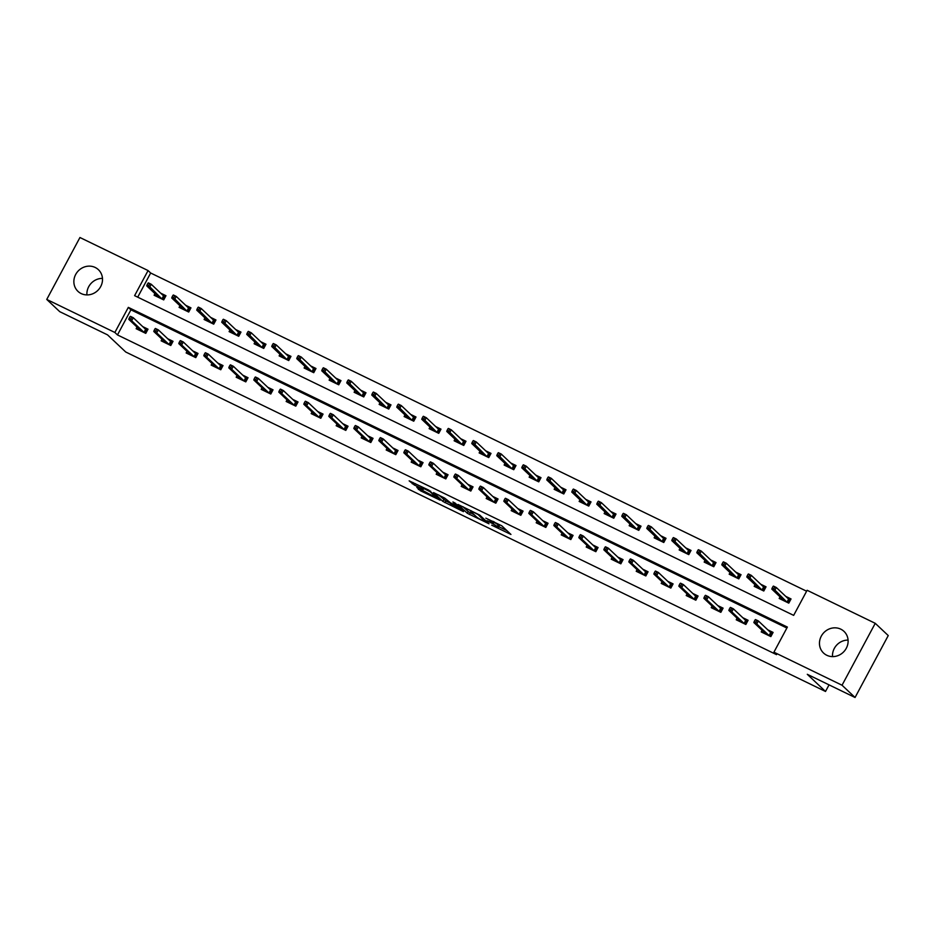 <?xml version="1.0" encoding="UTF-8"?>
<svg xmlns="http://www.w3.org/2000/svg" width="935" height="935" viewBox="0 0 935 935"><rect width="100%" height="100%" fill="white"/><g stroke="black" fill="none" stroke-linecap="round" stroke-linejoin="round"><path stroke-width="1.4" d="M491.705 525.178L510.942 534.434L501.744 525.774L485.826 518.142A5.996 0.631 -151.8 0 1 492.5 522.127L493.259 522.852A5.996 0.631 -151.8 0 1 493.516 523.238A5.996 0.631 -151.8 0 1 489.858 521.952L486.96 520.702L490.583 522.618A5.996 0.631 -151.8 0 1 497.245 526.604L498.016 527.328A5.996 0.631 -151.8 0 1 498.261 527.714A5.996 0.631 -151.8 0 1 494.615 526.417L491.705 525.178M95.195 267.468A14.89 13.803 133.3 0 1 98.397 269.689A14.89 13.803 133.3 0 1 99.578 288.366A14.89 13.803 133.3 0 1 81.193 293.578A14.89 13.803 133.3 0 1 77.979 291.369A14.89 13.803 133.3 0 1 76.799 272.681A14.89 13.803 133.3 0 1 95.195 267.468M840.799 629.173A14.89 13.803 133.3 0 1 844.001 631.382A14.89 13.803 133.3 0 1 845.182 650.059A14.89 13.803 133.3 0 1 826.797 655.271A14.89 13.803 133.3 0 1 823.583 653.062A14.89 13.803 133.3 0 1 822.403 634.374A14.89 13.803 133.3 0 1 840.799 629.173M416.846 487.38L420.446 490.77L440.151 500.178L428.791 490.15L409.168 480.859L414.369 485.043L423.45 489.297L421.615 487.392L430.24 491.81L436.505 497.841L416.846 487.38M875.242 623.318L888.25 635.566L855.058 697.487L807.291 674.31L825.512 691.468L125.746 352.016L107.525 334.859L59.758 311.682L46.75 299.434L79.943 237.513L148.069 270.566L134.605 295.659L793.663 615.37L807.115 590.277L875.242 623.318L842.038 685.226L773.923 652.186L787.375 627.081L128.329 307.37L114.865 332.474L46.75 299.434M855.058 697.487L842.038 685.226M786.873 628.028L130.923 309.824L117.471 334.929L776.529 654.64L773.923 652.186M117.471 334.929L114.865 332.474M467.29 513.257L488.993 523.787L479.795 515.127L458.01 504.479L467.29 513.257L468.19 511.585L474.267 514.776M463.468 511.644L442.828 501.394L433.548 492.605L444.721 498.11L450.53 502.866L456.946 505.823L452.926 501.966L455.181 503.123L463.725 511.164M825.512 691.468L829.053 684.864M762.095 630.319L761.23 631.931L770.849 636.595L773.093 632.411L767.799 629.839M737.096 618.199L736.231 619.8L745.849 624.463L748.094 620.279L742.787 617.708M712.084 606.067L711.231 607.668L720.838 612.331L723.082 608.147L717.788 605.588M687.085 593.935L686.22 595.537L695.839 600.212L698.083 596.027L692.788 593.456M662.085 581.804L661.22 583.417L670.839 588.08L673.083 583.896L667.789 581.325M637.074 569.672L636.221 571.285L645.828 575.948L648.072 571.764L642.777 569.193M612.074 557.552L611.21 559.153L620.828 563.817L623.072 559.633L617.778 557.073M587.075 545.421L586.21 547.022L595.829 551.685L598.073 547.513L592.778 544.941M562.075 533.289L561.21 534.902L570.829 539.565L573.073 535.381L567.767 532.81M537.064 521.157L536.199 522.77L545.818 527.433L548.062 523.249L542.767 520.678M512.064 509.026L511.2 510.639L520.818 515.302L523.062 511.118L517.768 508.546M487.065 496.906L486.2 498.507L495.819 503.17L498.063 498.986L492.757 496.427M462.054 484.774L461.2 486.375L470.808 491.05L473.052 486.866L467.757 484.295M437.054 472.642L436.189 474.255L445.808 478.919L448.052 474.735L442.758 472.163M412.054 460.511L411.19 462.124L420.808 466.787L423.052 462.603L417.758 460.032M387.043 448.391L386.19 449.992L395.797 454.655L398.041 450.471L392.747 447.9M362.044 436.259L361.179 437.86L370.798 442.524L373.042 438.34L367.747 435.78M337.044 424.128L336.179 425.729L345.798 430.404L348.042 426.22L342.748 423.649M312.045 411.996L311.18 413.609L320.798 418.272L323.042 414.088L317.736 411.517M287.033 399.864L286.168 401.477L295.787 406.141L298.031 401.957L292.737 399.385M262.034 387.744L261.169 389.346L270.788 394.009L273.032 389.825L267.737 387.265M237.034 375.613L236.169 377.214L245.788 381.877L248.032 377.705L242.726 375.134M212.023 363.481L211.17 365.094L220.777 369.757L223.021 365.573L217.726 363.002M187.023 351.35L186.159 352.962L195.777 357.626L198.021 353.442L192.727 350.87M162.024 339.218L161.159 340.831L170.778 345.494L173.022 341.31L167.727 338.739M137.013 327.098L136.159 328.699L145.766 333.363L148.011 329.178L142.716 326.619M806.613 591.212L150.664 273.008L137.714 297.166M780.035 596.857L779.182 598.458L788.789 603.133L791.033 598.949L785.739 596.378M755.036 584.726L754.171 586.338L763.79 591.002L766.034 586.818L760.739 584.246M730.036 572.594L729.171 574.207L738.79 578.87L741.034 574.686L735.74 572.115M705.025 560.474L704.172 562.075L713.779 566.739L716.023 562.554L710.729 559.983M680.025 548.342L679.161 549.944L688.779 554.607L691.023 550.434L685.729 547.863M655.026 536.211L654.161 537.824L663.78 542.487L666.024 538.303L660.729 535.732M630.015 524.079L629.162 525.692L638.78 530.355L641.013 526.171L635.718 523.6M605.015 511.948L604.15 513.56L613.769 518.224L616.013 514.04L610.719 511.468M580.016 499.828L579.151 501.429L588.769 506.092L591.014 501.908L585.719 499.348M555.016 487.696L554.151 489.297L563.77 493.972L566.014 489.788L560.708 487.217M530.005 475.564L529.152 477.177L538.759 481.841L541.003 477.656L535.708 475.085M505.005 463.433L504.14 465.046L513.759 469.709L516.003 465.525L510.709 462.954M480.006 451.313L479.141 452.914L488.76 457.577L491.004 453.393L485.709 450.822M454.994 439.181L454.141 440.782L463.748 445.446L465.992 441.262L460.698 438.702M429.995 427.05L429.13 428.651L438.749 433.326L440.993 429.142L435.698 426.57M404.995 414.918L404.13 416.531L413.749 421.194L415.993 417.01L410.699 414.439M379.984 402.786L379.131 404.399L388.75 409.062L390.982 404.878L385.688 402.307M354.984 390.666L354.12 392.268L363.738 396.931L365.982 392.747L360.688 390.175M329.985 378.535L329.12 380.136L338.739 384.799L340.983 380.627L335.688 378.056M304.985 366.403L304.12 368.004L313.739 372.679L315.983 368.495L310.677 365.924M279.974 354.272L279.121 355.884L288.728 360.548L290.972 356.364L285.678 353.792M254.974 342.14L254.11 343.753L263.728 348.416L265.972 344.232L260.678 341.661M229.975 330.02L229.11 331.621L238.729 336.284L240.973 332.1L235.678 329.541M204.964 317.888L204.11 319.49L213.718 324.164L215.962 319.98L210.667 317.409M179.964 305.757L179.099 307.37L188.718 312.033L190.962 307.849L185.668 305.277M154.965 293.625L154.1 295.238L163.719 299.901L165.963 295.717L160.668 293.146M150.664 273.008L148.069 270.566M130.923 309.824L128.329 307.37M832.524 656.615A14.89 13.803 133.3 0 1 848.08 640.089M86.92 294.911A14.89 13.803 133.3 0 1 102.476 278.385M498.261 527.714L499.161 526.043A5.996 0.631 -151.8 0 0 498.916 525.645L498.016 527.328M494.031 522.279A5.996 0.631 -151.8 0 1 498.145 524.932L498.916 525.645M498.822 526.685L506.84 530.566M463.094 506.793L468.19 511.585M485.487 521.999L478.159 514.589L474.419 512.614A5.996 0.631 -151.8 0 0 470.772 511.316A5.996 0.631 -151.8 0 0 471.018 511.714L476.534 516.903A5.996 0.631 -151.8 0 0 483.208 520.889L485.487 521.999M450.144 503.065L445.808 500.961L444.908 502.633M438.632 494.919L445.808 500.961M452.318 505.274L460.943 509.68L456.514 506.092L450.109 503.135L452.318 505.274M781.707 599.686L782.151 598.856M787.188 597.734L790.753 599.475M773.035 586.444L772.135 588.115L773.736 588.886L774.636 587.215L773.42 586.093L776.307 587.496L774.694 590.511L771.807 589.108L784.126 600.702L787.001 602.105L788.626 599.09L789.678 598.949L787.714 602.607M773.736 588.886L787.095 602.304M774.636 587.215L776.307 587.496L788.626 599.09M771.807 589.108L772.135 588.115M764.211 632.317L763.766 633.159M772.813 632.937L771.737 632.411L769.774 636.069M755.083 619.905L754.194 621.576L755.796 622.359L756.696 620.688L755.48 619.566L758.367 620.957L756.754 623.972L769.061 635.566L770.674 632.551L771.737 632.411L769.248 631.207M756.696 620.688L758.367 620.957L770.674 632.551M755.796 622.359L756.754 623.972L753.867 622.57L766.174 634.164L769.143 635.765M754.194 621.576L753.867 622.57M756.707 587.566L757.151 586.724M762.189 585.614L765.753 587.344M748.023 574.312L747.135 575.983L748.736 576.766L749.636 575.083L748.421 573.961L751.308 575.364L749.695 578.379L746.808 576.977L759.115 588.571L762.002 589.973L763.615 586.958L764.678 586.818L762.715 590.476M748.736 576.766L762.083 590.172M749.636 575.083L751.308 575.364L763.615 586.958M746.808 576.977L747.135 575.983M731.696 575.434L732.152 574.593M737.177 573.482L740.754 575.212M723.024 562.18L722.124 563.852L723.737 564.635L724.625 562.963L723.421 561.841L726.308 563.232L724.695 566.248L721.808 564.845L734.115 576.439L737.002 577.842L738.615 574.826L739.667 574.686L737.715 578.344M723.737 564.635L737.084 578.04M724.625 562.963L726.308 563.232L738.615 574.826M721.808 564.845L722.124 563.852M739.211 620.185L738.755 621.027M747.813 620.805L746.726 620.279L744.774 623.949M730.083 607.773L729.183 609.445L730.784 610.228L731.684 608.556L730.48 607.434L733.367 608.837L731.754 611.841L744.061 623.435L745.674 620.431L746.726 620.279L744.237 619.075M731.684 608.556L733.367 608.837L745.674 620.431M730.784 610.228L731.754 611.841L728.868 610.45L741.174 622.044L744.143 623.645M729.183 609.445L728.868 610.45M714.211 608.054L713.756 608.895M722.802 608.673L721.726 608.159L719.763 611.817M705.083 595.642L704.184 597.325L705.785 598.096L706.685 596.425L705.481 595.303L708.356 596.705L706.743 599.721L719.062 611.315L720.675 608.299L721.726 608.159L719.237 606.944M706.685 596.425L708.356 596.705L720.675 608.299M705.785 598.096L706.743 599.721L703.856 598.318L716.175 609.912L719.144 611.513M704.184 597.325L703.856 598.318M706.696 563.302L707.152 562.461M712.178 561.351L715.742 563.08M698.024 550.049L697.124 551.72L698.726 552.503L699.625 550.832L698.422 549.71L701.297 551.112L699.684 554.116L696.797 552.725L709.116 564.319L712.003 565.71L713.615 562.706L714.667 562.554L712.704 566.224M698.726 552.503L712.084 565.92M699.625 550.832L701.297 551.112L713.615 562.706M696.797 552.725L697.124 551.72M681.697 551.171L682.141 550.329M687.178 549.219L690.743 550.949M673.025 537.917L672.125 539.6L673.726 540.372L674.626 538.7L673.41 537.578L676.297 538.981L674.684 541.996L671.797 540.594L684.104 552.188L686.991 553.59L688.604 550.575L689.668 550.434L687.704 554.093M673.726 540.372L687.073 553.789M674.626 538.7L676.297 538.981L688.604 550.575M671.797 540.594L672.125 539.6M656.686 539.039L657.141 538.209M662.167 537.099L665.743 538.829M648.013 525.797L647.113 527.469L648.726 528.24L649.615 526.569L648.411 525.447L651.298 526.849L649.685 529.865L646.798 528.462L659.105 540.056L661.992 541.458L663.605 538.443L664.668 538.303L662.705 541.961M648.726 528.24L662.073 541.657M649.615 526.569L651.298 526.849L663.605 538.443M646.798 528.462L647.113 527.469M689.2 595.934L688.756 596.764M697.802 596.553L696.727 596.027L694.763 599.686M680.072 583.522L679.184 585.193L680.785 585.965L681.685 584.293L680.47 583.171L683.356 584.574L681.744 587.589L694.051 599.183L695.663 596.168L696.727 596.027L694.237 594.812M681.685 584.293L683.356 584.574L695.663 596.168M680.785 585.965L681.744 587.589L678.857 586.187L691.164 597.781L694.132 599.382M679.184 585.193L678.857 586.187M664.201 583.802L663.745 584.644M672.803 584.422L671.727 583.896L669.764 587.554M655.073 571.39L654.173 573.062L655.786 573.845L656.674 572.162L655.47 571.051L658.357 572.442L656.744 575.457L669.051 587.051L670.664 584.036L671.727 583.896L669.226 582.692M656.674 572.162L658.357 572.442L670.664 584.036M655.786 573.845L656.744 575.457L653.857 574.055L666.164 585.649L669.133 587.25M654.173 573.062L653.857 574.055M639.201 571.671L638.745 572.512M647.791 572.29L646.716 571.764L644.753 575.422M630.073 559.259L629.173 560.93L630.774 561.713L631.674 560.042L630.471 558.92L633.346 560.322L631.733 563.326L644.051 574.92L645.664 571.904L646.716 571.764L644.227 570.56M631.674 560.042L633.346 560.322L645.664 571.904M630.774 561.713L631.733 563.326L628.846 561.923L641.165 573.517L644.133 575.118M629.173 560.93L628.846 561.923M631.686 526.919L632.142 526.078M637.167 524.967L640.732 526.697M623.014 513.666L622.114 515.337L623.715 516.12L624.615 514.437L623.411 513.327L626.298 514.717L624.673 517.733L621.798 516.33L634.105 527.924L636.992 529.327L638.605 526.312L639.657 526.171L637.693 529.829M623.715 516.12L637.074 529.526M624.615 514.437L626.298 514.717L638.605 526.312M621.798 516.33L622.114 515.337M614.19 559.539L613.746 560.381M622.792 560.159L621.717 559.644L619.753 563.302M605.074 547.127L604.174 548.798L605.775 549.581L606.675 547.91L605.459 546.788L608.346 548.191L606.733 551.194L619.04 562.788L620.653 559.784L621.717 559.644L619.227 558.429M606.675 547.91L608.346 548.191L620.653 559.784M605.775 549.581L606.733 551.194L603.846 549.803L616.153 561.397L619.122 562.999M604.174 548.798L603.846 549.803M606.686 514.788L607.131 513.946M612.168 512.836L615.733 514.566M598.014 501.534L597.114 503.205L598.716 503.988L599.615 502.317L598.4 501.195L601.287 502.598L599.674 505.601L596.787 504.199L609.106 515.793L611.981 517.195L613.605 514.18L614.657 514.04L612.694 517.698M598.716 503.988L612.074 517.394M599.615 502.317L601.287 502.598L613.605 514.18M596.787 504.199L597.114 503.205M589.19 547.419L588.746 548.249M597.792 548.027L596.717 547.513L594.753 551.171M580.062 535.007L579.174 536.678L580.775 537.45L581.663 535.778L580.46 534.656L583.346 536.059L581.734 539.074L594.041 550.668L595.653 547.653L596.717 547.513L594.216 546.297M581.663 535.778L583.346 536.059L595.653 547.653M580.775 537.45L581.734 539.074L578.847 537.672L591.154 549.266L594.122 550.867M579.174 536.678L578.847 537.672M581.687 502.656L582.131 501.815M587.168 500.704L590.733 502.434M573.003 489.402L572.115 491.085L573.716 491.857L574.604 490.185L573.4 489.063L576.287 490.466L574.674 493.47L571.788 492.079L584.094 503.673L586.981 505.064L588.594 502.06L589.658 501.92L587.694 505.578M573.716 491.857L587.063 505.274M574.604 490.185L576.287 490.466L588.594 502.06M571.788 492.079L572.115 491.085M564.191 535.288L563.735 536.129M572.781 535.907L571.706 535.381L569.742 539.039M555.063 522.875L554.163 524.547L555.764 525.318L556.664 523.647L555.46 522.525L558.347 523.927L556.722 526.943L569.041 538.537L570.654 535.521L571.706 535.381L569.216 534.177M556.664 523.647L558.347 523.927L570.654 535.521M555.764 525.318L556.722 526.943L553.847 525.54L566.154 537.134L569.123 538.735M554.163 524.547L553.847 525.54M556.676 490.524L557.131 489.695M562.157 488.573L565.733 490.302M548.003 477.282L547.104 478.954L548.705 479.725L549.605 478.054L548.401 476.932L551.288 478.334L549.663 481.35L546.788 479.947L559.095 491.541L561.982 492.944L563.595 489.928L564.646 489.788L562.695 493.446M548.705 479.725L562.064 493.142M549.605 478.054L551.288 478.334L563.595 489.928M546.788 479.947L547.104 478.954M539.179 523.156L538.735 523.997M547.781 523.775L546.706 523.249L544.743 526.908M530.063 510.744L529.163 512.415L530.764 513.198L531.664 511.515L530.449 510.405L533.336 511.796L531.723 514.811L544.03 526.405L545.654 523.39L546.706 523.249L544.217 522.046M531.664 511.515L533.336 511.796L545.654 523.39M530.764 513.198L531.723 514.811L528.836 513.409L541.155 525.002L544.123 526.604M529.163 512.415L528.836 513.409M531.676 478.404L532.12 477.563M537.158 476.453L540.722 478.182M523.004 465.151L522.104 466.822L523.705 467.593L524.605 465.922L523.39 464.8L526.276 466.203L524.664 469.218L521.777 467.816L534.095 479.41L536.971 480.812L538.595 477.797L539.647 477.656L537.683 481.315M523.705 467.593L537.064 481.011M524.605 465.922L526.276 466.203L538.595 477.797M521.777 467.816L522.104 466.822M514.18 511.024L513.736 511.866M522.782 511.644L521.707 511.118L519.743 514.776M505.052 498.612L504.164 500.283L505.765 501.067L506.665 499.395L505.449 498.273L508.336 499.676L506.723 502.679L519.03 514.273L520.643 511.27L521.707 511.118L519.217 509.914M506.665 499.395L508.336 499.676L520.643 511.27M505.765 501.067L506.723 502.679L503.836 501.289L516.143 512.883L519.112 514.472M504.164 500.283L503.836 501.289M506.676 466.273L507.121 465.431M512.158 464.321L515.723 466.051M497.993 453.019L497.104 454.69L498.706 455.474L499.606 453.802L498.39 452.68L501.277 454.071L499.664 457.086L496.777 455.684L509.084 467.278L511.971 468.68L513.584 465.665L514.647 465.525L512.684 469.183M498.706 455.474L512.053 468.879M499.606 453.802L501.277 454.071L513.584 465.665M496.777 455.684L497.104 454.69M489.18 498.893L488.725 499.734M497.782 499.512L496.695 498.998L494.744 502.656M480.052 486.481L479.152 488.163L480.754 488.935L481.654 487.264L480.45 486.142L483.337 487.544L481.724 490.548L494.031 502.142L495.643 499.138L496.695 498.998L494.206 497.782M481.654 487.264L483.337 487.544L495.643 499.138M480.754 488.935L481.724 490.548L478.837 489.157L491.144 500.751L494.112 502.352M479.152 488.163L478.837 489.157M481.665 454.141L482.121 453.3M487.147 452.189L490.723 453.919M472.993 440.888L472.093 442.559L473.706 443.342L474.594 441.671L473.391 440.549L476.277 441.951L474.664 444.955L471.778 443.564L484.085 455.158L486.971 456.549L488.584 453.545L489.636 453.393L487.684 457.051M473.706 443.342L487.053 456.748M474.594 441.671L476.277 441.951L488.584 453.545M471.778 443.564L472.093 442.559M464.181 486.773L463.725 487.602M472.771 487.392L471.696 486.866L469.732 490.524M455.053 474.361L454.153 476.032L455.754 476.803L456.654 475.132L455.45 474.01L458.325 475.412L456.712 478.428L469.031 490.022L470.644 487.006L471.696 486.866L469.206 485.651M456.654 475.132L458.325 475.412L470.644 487.006M455.754 476.803L456.712 478.428L453.826 477.025L466.144 488.619L469.113 490.22M454.153 476.032L453.826 477.025M456.666 442.01L457.121 441.168M462.147 440.058L465.712 441.787M447.994 428.756L447.094 430.439L448.695 431.21L449.595 429.539L448.391 428.417L451.266 429.819L449.653 432.835L446.766 431.432L459.085 443.026L461.972 444.417L463.585 441.413L464.637 441.273L462.673 444.931M448.695 431.21L462.054 444.628M449.595 429.539L451.266 429.819L463.585 441.413M446.766 431.432L447.094 430.439M439.169 474.641L438.725 475.483M447.772 475.26L446.696 474.735L444.733 478.393M430.042 462.229L429.153 463.9L430.755 464.683L431.654 463L430.439 461.878L433.326 463.281L431.713 466.296L444.02 477.89L445.633 474.875L446.696 474.735L444.207 473.531M431.654 463L433.326 463.281L445.633 474.875M430.755 464.683L431.713 466.296L428.826 464.894L441.133 476.488L444.102 478.089M429.153 463.9L428.826 464.894M431.666 429.878L432.11 429.048M437.148 427.926L440.712 429.668M422.994 416.636L422.094 418.307L423.695 419.079L424.595 417.407L423.38 416.285L426.267 417.688L424.654 420.703L421.767 419.301L434.074 430.895L436.961 432.297L438.573 429.282L439.637 429.142L437.673 432.8M423.695 419.079L437.042 432.496M424.595 417.407L426.267 417.688L438.573 429.282M421.767 419.301L422.094 418.307M414.17 462.509L413.714 463.351M422.772 463.129L421.697 462.603L419.733 466.261M405.042 450.097L404.142 451.769L405.755 452.552L406.643 450.88L405.439 449.758L408.326 451.149L406.713 454.165L419.02 465.759L420.633 462.743L421.697 462.603L419.196 461.399M406.643 450.88L408.326 451.149L420.633 462.743M405.755 452.552L406.713 454.165L403.826 452.762L416.133 464.356L419.102 465.957M404.142 451.769L403.826 452.762M406.655 417.758L407.111 416.917M412.136 415.806L415.713 417.536M397.983 404.504L397.083 406.176L398.696 406.959L399.584 405.276L398.38 404.154L401.267 405.556L399.654 408.572L396.767 407.169L409.074 418.763L411.961 420.166L413.574 417.15L414.637 417.01L412.674 420.668M398.696 406.959L412.043 420.364M399.584 405.276L401.267 405.556L413.574 417.15M396.767 407.169L397.083 406.176M389.17 450.378L388.715 451.219M397.761 450.997L396.685 450.471L394.722 454.141M380.042 437.966L379.142 439.637L380.744 440.42L381.644 438.749L380.44 437.627L383.315 439.029L381.702 442.033L394.021 453.627L395.634 450.623L396.685 450.471L394.196 449.267M381.644 438.749L383.315 439.029L395.634 450.623M380.744 440.42L381.702 442.033L378.815 440.642L391.134 452.236L394.102 453.837M379.142 439.637L378.815 440.642M381.655 405.626L382.111 404.785M387.137 403.675L390.701 405.404M372.983 392.373L372.083 394.044L373.684 394.827L374.584 393.156L373.381 392.034L376.267 393.425L374.643 396.44L371.768 395.037L384.075 406.632L386.961 408.034L388.574 405.019L389.626 404.878L387.663 408.537M373.684 394.827L387.043 408.233M374.584 393.156L376.267 393.425L388.574 405.019M371.768 395.037L372.083 394.044M364.159 438.246L363.715 439.088M372.761 438.866L371.686 438.351L369.722 442.01M355.043 425.834L354.143 427.517L355.744 428.288L356.644 426.617L355.429 425.495L358.315 426.898L356.702 429.913L369.009 441.507L370.622 438.492L371.686 438.351L369.196 437.136M356.644 426.617L358.315 426.898L370.622 438.492M355.744 428.288L356.702 429.913L353.816 428.51L366.123 440.104L369.091 441.706M354.143 427.517L353.816 428.51M356.656 393.495L357.1 392.653M362.137 391.543L365.702 393.273M347.984 380.241L347.084 381.912L348.685 382.695L349.585 381.024L348.369 379.902L351.256 381.305L349.643 384.308L346.756 382.918L359.075 394.512L361.95 395.902L363.575 392.899L364.627 392.747L362.663 396.417M348.685 382.695L362.044 396.113M349.585 381.024L351.256 381.305L363.575 392.899M346.756 382.918L347.084 381.912M339.16 426.126L338.715 426.956M347.762 426.746L346.686 426.22L344.723 429.878M330.032 413.714L329.143 415.385L330.745 416.157L331.633 414.485L330.429 413.363L333.316 414.766L331.703 417.781L344.01 429.375L345.623 426.36L346.686 426.22L344.197 425.004M331.633 414.485L333.316 414.766L345.623 426.36M330.745 416.157L331.703 417.781L328.816 416.379L341.123 427.973L344.092 429.574M329.143 415.385L328.816 416.379M331.656 381.363L332.1 380.522M337.138 379.411L340.702 381.141M322.972 368.109L322.084 369.792L323.685 370.564L324.574 368.893L323.37 367.771L326.257 369.173L324.644 372.188L321.757 370.786L334.064 382.38L336.951 383.782L338.563 380.767L339.627 380.627L337.664 384.285M323.685 370.564L337.032 383.981M324.574 368.893L326.257 369.173L338.563 380.767M321.757 370.786L322.084 369.792M314.16 413.995L313.704 414.836M322.75 414.614L321.675 414.088L319.712 417.746M305.032 401.583L304.132 403.254L305.733 404.037L306.633 402.354L305.429 401.244L308.316 402.634L306.692 405.65L319.01 417.244L320.623 414.228L321.675 414.088L319.186 412.884M306.633 402.354L308.316 402.634L320.623 414.228M305.733 404.037L306.692 405.65L303.817 404.247L316.124 415.841L319.092 417.442M304.132 403.254L303.817 404.247M306.645 369.231L307.101 368.402M312.126 367.291L315.703 369.021M297.973 355.99L297.073 357.661L298.674 358.432L299.574 356.761L298.37 355.639L301.257 357.041L299.632 360.057L296.757 358.654L309.064 370.248L311.951 371.651L313.564 368.635L314.616 368.495L312.664 372.153M298.674 358.432L312.033 371.85M299.574 356.761L301.257 357.041L313.564 368.635M296.757 358.654L297.073 357.661M289.149 401.863L288.705 402.704M297.751 402.482L296.675 401.957L294.712 405.615M280.032 389.451L279.133 391.122L280.734 391.905L281.634 390.234L280.418 389.112L283.305 390.514L281.692 393.518L293.999 405.112L295.624 402.097L296.675 401.957L294.186 400.753M281.634 390.234L283.305 390.514L295.624 402.097M280.734 391.905L281.692 393.518L278.805 392.116L291.124 403.71L294.093 405.311M279.133 391.122L278.805 392.116M281.645 357.112L282.089 356.27M287.127 355.16L290.691 356.889M272.973 343.858L272.073 345.529L273.674 346.312L274.574 344.629L273.371 343.519L276.246 344.91L274.633 347.925L271.746 346.523L284.065 358.117L286.94 359.519L288.564 356.504L289.616 356.364L287.653 360.022M273.674 346.312L287.033 359.718M274.574 344.629L276.246 344.91L288.564 356.504M271.746 346.523L272.073 345.529M264.149 389.731L263.705 390.573M272.751 390.351L271.676 389.837L269.712 393.495M255.021 377.319L254.133 378.991L255.734 379.774L256.634 378.102L255.419 376.98L258.305 378.383L256.693 381.386L269 392.981L270.612 389.977L271.676 389.837L269.186 388.621M256.634 378.102L258.305 378.383L270.612 389.977M255.734 379.774L256.693 381.386L253.806 379.996L266.113 391.59L269.081 393.191M254.133 378.991L253.806 379.996M256.646 344.98L257.09 344.138M262.127 343.028L265.692 344.758M247.962 331.726L247.074 333.398L248.675 334.181L249.575 332.509L248.359 331.387L251.246 332.79L249.633 335.794L246.746 334.391L259.053 345.985L261.94 347.388L263.553 344.372L264.617 344.232L262.653 347.89M248.675 334.181L262.022 347.586M249.575 332.509L251.246 332.79L263.553 344.372M246.746 334.391L247.074 333.398M239.15 377.611L238.694 378.441M247.752 378.219L246.665 377.705L244.713 381.363M230.022 365.199L229.122 366.871L230.723 367.642L231.623 365.971L230.419 364.849L233.306 366.251L231.693 369.267L244 380.861L245.613 377.845L246.665 377.705L244.175 376.489M231.623 365.971L233.306 366.251L245.613 377.845M230.723 367.642L231.693 369.267L228.806 367.864L241.113 379.458L244.082 381.059M229.122 366.871L228.806 367.864M231.635 332.848L232.09 332.007M237.116 330.897L240.692 332.626M222.962 319.595L222.062 321.278L223.675 322.049L224.564 320.378L223.36 319.256L226.247 320.658L224.634 323.662L221.747 322.271L234.054 333.865L236.941 335.256L238.554 332.252L239.605 332.112L237.654 335.77M223.675 322.049L237.023 335.466M224.564 320.378L226.247 320.658L238.554 332.252M221.747 322.271L222.062 321.278M214.15 365.48L213.694 366.321M222.74 366.099L221.665 365.573L219.702 369.231M205.022 353.068L204.122 354.739L205.723 355.51L206.623 353.839L205.419 352.717L208.295 354.12L206.682 357.135L219 368.729L220.613 365.714L221.665 365.573L219.176 364.369M206.623 353.839L208.295 354.12L220.613 365.714M205.723 355.51L206.682 357.135L203.795 355.732L216.114 367.326L219.082 368.928M204.122 354.739L203.795 355.732M206.635 320.717L207.091 319.887M212.116 318.765L215.681 320.495M197.963 307.475L197.063 309.146L198.664 309.917L199.564 308.246L198.36 307.124L201.235 308.527L199.623 311.542L196.736 310.139L209.054 321.733L211.941 323.136L213.554 320.121L214.606 319.98L212.642 323.639M198.664 309.917L212.023 323.335M199.564 308.246L201.235 308.527L213.554 320.121M196.736 310.139L197.063 309.146M189.139 353.348L188.695 354.19M197.741 353.968L196.666 353.442L194.702 357.1M180.023 340.936L179.123 342.607L180.724 343.39L181.624 341.707L180.408 340.597L183.295 341.988L181.682 345.003L193.989 356.597L195.602 353.582L196.666 353.442L194.176 352.238M181.624 341.707L183.295 341.988L195.602 353.582M180.724 343.39L181.682 345.003L178.795 343.601L191.102 355.195L194.071 356.796M179.123 342.607L178.795 343.601M181.635 308.597L182.08 307.755M187.117 306.645L190.682 308.375M172.963 295.343L172.063 297.014L173.665 297.786L174.565 296.115L173.349 294.993L176.236 296.395L174.623 299.41L171.736 298.008L184.043 309.602L186.93 311.004L188.543 307.989L189.606 307.849L187.643 311.507M173.665 297.786L187.012 311.203M174.565 296.115L176.236 296.395L188.543 307.989M171.736 298.008L172.063 297.014M164.139 341.217L163.683 342.058M172.741 341.836L171.666 341.31L169.702 344.968M155.011 328.804L154.111 330.476L155.724 331.259L156.612 329.587L155.409 328.466L158.296 329.868L156.683 332.872L168.99 344.466L170.602 341.462L171.666 341.31L169.165 340.106M156.612 329.587L158.296 329.868L170.602 341.462M155.724 331.259L156.683 332.872L153.796 331.481L166.103 343.063L169.071 344.664M154.111 330.476L153.796 331.481M156.624 296.465L157.08 295.624M162.106 294.513L165.682 296.243M147.952 283.212L147.052 284.883L148.665 285.666L149.553 283.995L148.349 282.873L151.236 284.263L149.623 287.279L146.737 285.876L159.043 297.47L161.93 298.873L163.543 295.857L164.607 295.717L162.643 299.375M148.665 285.666L162.012 299.071M149.553 283.995L151.236 284.263L163.543 295.857M146.737 285.876L147.052 284.883M139.14 329.085L138.684 329.926M147.73 329.704L146.655 329.19L144.691 332.848M130.012 316.673L129.112 318.356L130.713 319.127L131.613 317.456L130.409 316.334L133.284 317.736L131.671 320.74L143.99 332.334L145.603 329.33L146.655 329.19L144.165 327.975M131.613 317.456L133.284 317.736L145.603 329.33M130.713 319.127L131.671 320.74L128.785 319.349L141.103 330.943L144.072 332.544M129.112 318.356L128.785 319.349M498.145 524.932L497.245 526.604M493.867 521.718L493.259 522.852M492.955 521.274L492.5 522.127M470.27 512.824L469.37 514.507M486.586 521.52L486.235 522.197M443.716 499.722L442.828 501.394M457.227 505.04L456.864 505.706M461.095 508.687L460.733 509.353M458.956 506.676L458.606 507.343M436.657 496.836L436.294 497.513M430.579 491.167L430.24 491.81M415.163 483.547L414.369 485.043M412.99 482.483L412.277 483.792M421.147 489.461L420.446 490.77M418.962 488.409L418.354 489.519M494.229 521.894L493.516 523.238M486.656 521.59L486.282 522.279M471.111 510.685L470.772 511.316M457.32 505.134L456.946 505.823M461.352 508.921L460.943 509.68M436.914 497.081L436.505 497.841"/></g></svg>
